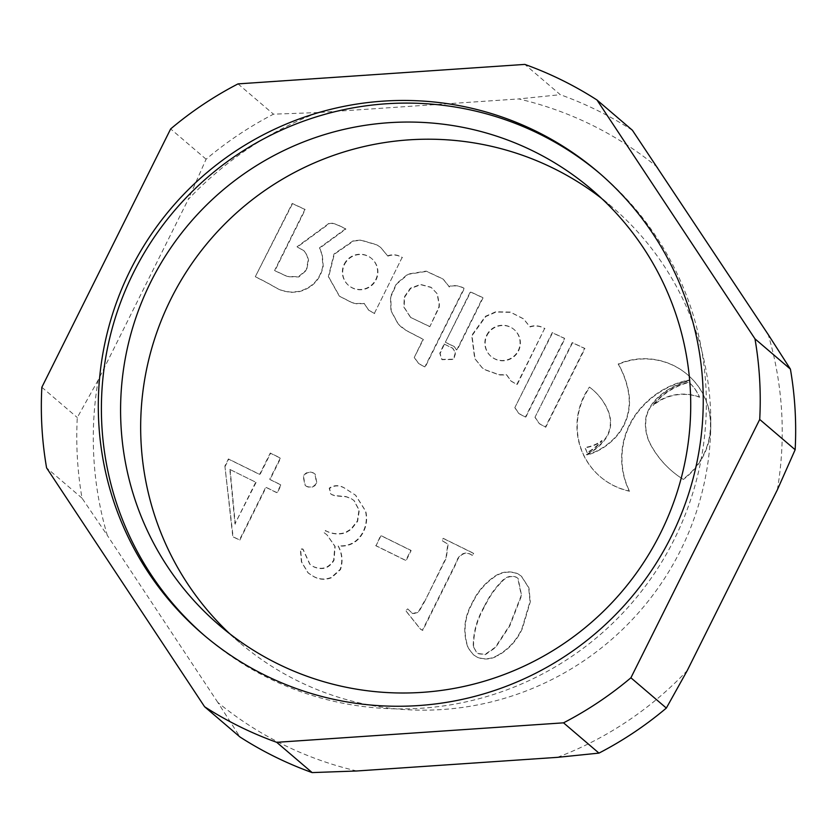 <?xml version="1.0" encoding="UTF-8"?>
<svg xmlns="http://www.w3.org/2000/svg" width="837" height="837" viewBox="0 0 837 837"><rect width="100%" height="100%" fill="white"/><g stroke="black" fill="none" stroke-linecap="round" stroke-linejoin="round"><path stroke-width="0.63" stroke-dasharray="4.18 3.14" d="M344.248 264.105A17.703 17.535 130.5 0 1 371.482 258.413A17.703 17.535 130.5 0 1 375.729 279.631A17.703 17.535 130.5 0 1 348.485 285.323A17.703 17.535 130.5 0 1 344.248 264.105M344.562 264.366A17.703 17.535 130.5 0 1 371.795 258.675A17.703 17.535 130.5 0 1 376.033 279.893A17.703 17.535 130.5 0 1 348.799 285.595A17.703 17.535 130.5 0 1 344.562 264.366M486.726 335.124A17.703 17.546 130.5 0 1 513.97 329.433A17.703 17.546 130.5 0 1 518.208 350.651A17.703 17.546 130.5 0 1 490.974 356.342A17.703 17.546 130.5 0 1 486.726 335.124M487.04 335.386A17.703 17.546 130.5 0 1 514.284 329.694A17.703 17.546 130.5 0 1 518.521 350.912A17.703 17.546 130.5 0 1 491.277 356.604A17.703 17.546 130.5 0 1 487.04 335.386M586.434 454.376L586.779 454.794A60.777 60.233 -49.5 0 0 611.878 440.534A52.333 51.863 -49.5 0 0 628.535 393.003A87.132 86.347 -49.5 0 0 618.166 364.043A67.086 66.479 130.5 0 1 687.344 374.526A67.086 66.479 130.5 0 1 683.055 479.193A93.974 93.116 130.5 0 1 671.839 470.98A93.974 93.116 130.5 0 1 650.495 444.51A43.189 42.802 130.5 0 1 646.195 415.989A40.71 40.343 130.5 0 1 657.547 397.763A69.44 68.812 130.5 0 1 679.226 384.026A105.002 104.05 130.5 0 1 688.746 380.532L688.579 380.092A86.337 85.552 -49.5 0 0 637.668 411.741A75.11 74.42 -49.5 0 0 629.591 424.558A75.11 74.42 -49.5 0 0 629.257 490.974A67.169 66.552 130.5 0 1 600.129 476.588A67.169 66.552 130.5 0 1 584.038 396.079A67.169 66.552 130.5 0 1 589.426 387.092A57.429 56.906 130.5 0 1 592.523 389.55A57.429 56.906 130.5 0 1 607.568 409.827A34.024 33.71 130.5 0 1 610.288 420.655A26.794 26.543 130.5 0 1 605.329 438.473A49.132 48.692 130.5 0 1 586.57 454.24L586.434 454.376M629.57 491.235A67.169 66.552 130.5 0 1 600.443 476.86A67.169 66.552 130.5 0 1 584.352 396.34A67.169 66.552 130.5 0 1 589.74 387.353A57.429 56.906 130.5 0 1 592.837 389.812A57.429 56.906 130.5 0 1 607.871 410.088A34.024 33.71 130.5 0 1 610.602 420.927A26.794 26.543 130.5 0 1 605.632 438.734A49.132 48.692 130.5 0 1 586.883 454.501L587.093 455.066A60.777 60.233 -49.5 0 0 612.182 440.796A52.333 51.863 -49.5 0 0 628.838 393.275A87.132 86.347 -49.5 0 0 618.48 364.304A67.086 66.479 130.5 0 1 687.648 374.788A67.086 66.479 130.5 0 1 683.369 479.455A93.974 93.116 130.5 0 1 672.153 471.241A93.974 93.116 130.5 0 1 650.799 444.771A43.189 42.802 130.5 0 1 646.499 416.251A40.71 40.343 130.5 0 1 657.851 398.025A69.44 68.812 130.5 0 1 679.539 384.288A105.002 104.05 130.5 0 1 689.06 380.793L688.882 380.354A86.337 85.552 -49.5 0 0 637.982 412.003A75.11 74.42 -49.5 0 0 629.895 424.819A75.11 74.42 -49.5 0 0 629.57 491.235L629.257 490.974M599.847 173.5A304.082 301.31 130.5 0 1 601.395 174.818A304.082 301.31 130.5 0 1 674.256 539.352A304.082 301.31 130.5 0 1 206.341 637.177A304.082 301.31 130.5 0 1 204.803 635.858M229.736 633.745A286.578 283.973 -49.5 0 0 239.581 642.565A286.578 283.973 -49.5 0 0 680.565 550.359A286.578 283.973 -49.5 0 0 611.899 206.812A286.578 283.973 -49.5 0 0 601.657 198.463M777.332 489.875A346.288 343.139 -49.5 0 0 768.209 334.528M657.694 167.473A346.288 343.139 -49.5 0 0 518.72 98.933L560.288 94.686L524.851 64.407M632.406 130.258A361.343 358.058 -49.5 0 0 560.288 94.686M318.123 112.556L273.469 114.167A361.343 358.058 -49.5 0 0 206.09 159.208L188.273 199.363A346.288 343.139 -49.5 0 1 318.123 112.556L518.72 98.933M98.191 380.04L77.286 417.548A361.343 358.058 -49.5 0 0 82.026 498.161L107.314 535.377A346.288 343.139 -49.5 0 1 98.191 380.04L188.273 199.363M356.803 770.982A346.288 343.139 -49.5 0 1 217.819 702.431L240.031 737.02M557.39 757.349A346.288 343.139 -49.5 0 0 687.25 670.552M82.026 498.161L46.59 467.883M217.819 702.431L107.314 535.377M41.85 387.269L77.286 417.548M206.09 159.208L170.654 128.929M238.032 83.888L273.469 114.167M534.969 417.318L572.226 342.563L584.634 348.338L545.421 426.985L539.227 423.543L534.969 417.318L572.529 342.825L584.948 348.6L545.734 427.247L539.53 423.815L535.282 417.579M255.306 276.712L292.218 203.422L304.961 209.365L274.567 270.497L287.3 276.44L298.453 276.723L306.342 269.891L308.246 259.69L306.656 254.835L303.821 250.64L296.999 246.779L327.665 224.337C330.081 221.376 336.641 224.128 345.587 228.794L319.462 247.836L322.004 254.783L322.915 265.789C320.194 279.244 312.117 287.802 298.704 291.443L291.098 292.123C275.655 289.968 280.929 289.142 255.306 276.712L292.531 203.684L305.264 209.627L274.881 270.759L287.614 276.702L298.767 276.984L306.645 270.152L308.55 259.951L306.959 255.097L304.134 250.901L297.313 247.041L327.978 224.598C330.385 221.638 336.955 224.389 345.89 229.066L319.765 248.097L322.318 255.044L323.228 266.051C320.508 279.506 312.431 288.064 299.008 291.715L291.412 292.385C275.959 290.23 281.242 289.403 255.609 276.984M444.049 344.007L452.629 348.129L455.307 352.869L453.34 359.188L441.758 359.418L439.791 353.245L444.049 344.007L452.932 348.391L455.621 353.13L453.644 359.45L442.072 359.68L440.105 353.507L444.353 344.269M514.818 407.682L552.232 332.603L564.651 338.378L525.437 417.025L518.71 413.415L514.818 407.682L552.546 332.864L564.954 338.64L525.741 417.286L519.013 413.677L515.132 407.943M414.231 357.545L423.062 339.226L405.809 330.228L401.132 326.922L398.088 323.94L390.921 310.757L390.481 296.727L396.288 283.816L407.891 274.055L426.2 271.125L442.972 278.951L449.364 287.007C447.397 286.275 456.175 283.712 464.064 288.252L424.851 366.899L418.594 363.488L414.231 357.545L423.365 339.487L406.123 330.489L398.391 324.201L391.224 311.029L390.785 296.989L396.602 284.078L408.194 274.316L426.514 271.397L443.286 279.213L449.668 287.269C447.711 286.536 456.479 283.973 464.368 288.514L425.154 367.161L418.898 363.75L414.545 357.807M497.46 655.455C508.551 649.146 516.743 640.106 522.037 628.336L530.009 601.552L528.66 587.668L521.21 576.023L517.601 573.607C508.593 570.311 500.181 571.776 492.376 577.98C483.713 584.414 477.069 592.533 472.455 602.326C464.022 617.141 462.547 632.312 468.029 647.838L473.156 654.555L476.755 656.93C483.776 659.755 490.681 659.263 497.46 655.455L497.774 655.716C508.854 649.407 517.046 640.368 522.351 628.597L530.323 601.813L528.963 587.93L521.514 576.285L517.904 573.868C508.896 570.572 500.495 572.037 492.679 578.252C484.016 584.676 477.383 592.795 472.769 602.598C464.336 617.403 462.861 632.573 468.343 648.1L473.47 654.816L477.059 657.191C484.079 660.016 490.984 659.525 497.774 655.716M224.891 466.031L232.791 536.611L239.487 539.907L265.779 487.165L276.942 492.669L280.855 484.811L269.702 479.308L280.332 457.985L270.288 453.037L259.658 474.359L228.417 458.948L224.891 466.031L233.105 536.873L239.79 540.168L266.093 487.427L277.246 492.93L281.169 485.073L270.006 479.57L280.636 458.247L270.602 453.298L259.972 474.621L228.731 459.21L225.195 466.293M306.53 486.287C310.799 487.929 314.157 486.789 316.585 482.855L314.848 473.857L313.247 472.821C308.968 471.179 305.62 472.33 303.193 476.253L304.95 485.261L306.834 486.548C311.113 488.191 314.461 487.05 316.888 483.116L315.151 474.119L313.551 473.083C309.282 471.451 305.923 472.591 303.496 476.515L305.254 485.523L306.834 486.548M324.191 532.75L326.828 534.728L334.842 546.237L333.681 560.068C328.836 568.041 322.099 570.227 313.477 566.618L309.732 564.169L302.774 548.967L300.316 548.936L301.414 561.909L308.068 572.874L313.498 576.411C319.305 579.507 325.248 579.832 331.316 577.404L340.167 569.359C342.814 561.313 342.103 553.466 338.012 545.808C349.27 546.592 357.566 542.02 362.923 532.081C366.344 525.291 367.171 518.229 365.413 510.894L355.432 495.085L345.88 488.913C340.01 484.843 334.455 484.602 329.223 488.17L330.657 493.83L331.755 494.531L334.884 495.588L345.827 496.54L350.609 498.235L353.842 500.38L358.989 510.099L357.305 521.053L350.849 529.162L345.189 532.594C338.975 534.414 332.948 534.006 327.089 531.38L325.311 530.501L324.191 532.75L327.131 534.989L335.145 546.498L333.994 560.33C329.14 568.313 322.412 570.489 313.781 566.879L310.046 564.431L303.078 549.229L300.619 549.198L301.718 562.171L308.372 573.136L313.812 576.672C319.619 579.769 325.551 580.104 331.63 577.666L340.481 569.62C343.128 561.575 342.406 553.728 338.315 546.08C349.573 546.854 357.88 542.282 363.237 532.342C366.658 525.552 367.485 518.49 365.717 511.156L355.746 495.347L346.183 489.174C340.314 485.104 334.769 484.864 329.527 488.431L330.971 494.102L332.069 494.793L335.187 495.86L346.141 496.801L350.923 498.496L354.156 500.641L359.293 510.371L357.619 521.315L351.163 529.423L345.493 532.855C339.288 534.676 333.252 534.268 327.403 531.641L325.624 530.773L324.505 533.012M375.667 545.557L405.788 560.403L410.831 550.307L380.709 535.45L375.98 545.818L406.102 560.675L411.134 550.568L381.013 535.711L375.98 545.818M424.16 601.625L418.312 611.962L412.568 613.584L407.682 608.876L405.725 610.717L420.446 629.152L422.455 630.146L456.019 562.809C457.996 555.193 465.121 549.731 472.214 555.412L473.334 553.173L443.212 538.317L442.093 540.566L447.795 544.102L445.985 557.861L424.464 601.887L418.626 612.224L412.882 613.845L407.996 609.148L406.039 610.979L420.749 629.424L422.758 630.407L456.332 563.071C458.299 555.454 465.424 550.003 472.528 555.684L473.648 553.435L443.526 538.578L442.407 540.828L448.098 544.364L446.288 558.122L424.464 601.887M445.347 342.218L470.342 291.789L482.761 297.564L456.939 349.625L456.134 349.625L454.167 346.508L445.347 342.218L470.656 292.05L483.064 297.836L457.253 349.887L456.447 349.887L454.47 346.78L445.65 342.479M544.657 328.418L516.879 384.361L510.915 380.981L506.427 374.694L499.155 374.714L484.801 369.588L481.966 367.579L474.673 358.456L471.712 335.396L485.408 316.334L495.776 311.762L510.413 312.086L523.303 318.698L529.8 326.692C534.77 325.059 539.729 325.635 544.657 328.418L517.193 384.622L511.229 381.253L506.741 374.955L499.469 374.976L485.104 369.849L482.279 367.851L474.987 358.717L472.016 335.658L485.711 316.595L496.079 312.023L510.716 312.347L523.617 318.96L530.103 326.953C535.084 325.321 540.032 325.896 544.971 328.679M402.158 257.398L374.39 313.341L368.542 310.098L364.095 303.35L356.332 303.538L351.979 302.586L339.278 296.057L328.355 276.608L334.015 253.956L353.277 240.742L360.883 240.073L376.692 244.707L380.532 247.344L387.625 255.84C392.563 254.05 397.408 254.574 402.158 257.398L374.39 313.341M429.527 326.43L410.528 317.38L403.79 306.949L404.344 296.832L410.35 288.19L420.572 284.444L431.055 287.279L436.987 293.557L439.09 304.166L438.902 306.991L429.831 326.692L410.528 317.38M410.831 317.642L404.104 307.21L404.648 297.093L410.664 288.451L420.885 284.706L431.369 287.541L437.301 293.829L439.394 304.427L439.216 307.252L429.831 326.692M699.303 397.01A47.029 46.6 -49.5 0 0 652.881 405.15A65.861 65.265 130.5 0 1 688.841 382.195A41.913 41.526 130.5 0 1 699.303 397.01L699.617 397.272A47.029 46.6 -49.5 0 0 653.195 405.411L652.881 405.15M653.195 405.411A65.861 65.265 130.5 0 1 689.144 382.457A41.913 41.526 130.5 0 1 699.617 397.272M587.218 452.848L585.189 447.69A34.955 34.641 -49.5 0 0 602.096 440.817A47.039 46.61 130.5 0 1 587.218 452.848L584.885 447.429A34.955 34.641 -49.5 0 0 601.793 440.555A47.039 46.61 130.5 0 1 586.904 452.576M484.309 606.427C488.714 596.959 494.573 588.526 501.886 581.119C505.925 576.672 510.664 575.312 516.073 577.049L517.8 578.189L521.305 595.316L509.524 625.553L495.263 647.283L485.052 654.377L478.377 653.53L476.462 652.264L473.24 646.457C473.208 632.353 476.902 619.014 484.309 606.427L484.623 606.689C489.028 597.231 494.876 588.788 502.19 581.391L501.886 581.119M502.19 581.391C506.239 576.934 510.968 575.574 516.387 577.31L518.103 578.451L521.608 595.578L509.838 625.814L495.567 647.556L485.366 654.639L478.68 653.791L476.776 652.525L473.24 646.457M473.543 646.719C473.522 632.615 477.216 619.275 484.623 606.689M229.84 469.431L255.745 482.206L234.967 523.878L229.84 469.431L255.745 482.206M256.049 482.478L234.967 523.878M235.281 524.14L230.144 469.703M374.694 313.603L368.855 310.36L364.095 303.35M364.398 303.611L356.646 303.8L352.283 302.848L339.592 296.319L328.669 276.869L334.319 254.218L353.591 241.014L361.186 240.334L377.006 244.969L380.835 247.616L387.625 255.84M387.929 256.101C392.877 254.312 397.721 254.835 402.471 257.66M601.395 174.818L598.309 172.181M611.899 206.812L591.822 189.654M239.581 642.565L219.493 625.406M206.341 637.177L203.255 634.54"/><path stroke-width="1.26" d="M671.159 536.705A304.082 301.31 -49.5 0 0 598.309 172.181A304.082 301.31 -49.5 0 0 130.394 270.016A304.082 301.31 -49.5 0 0 203.255 634.54A304.082 301.31 -49.5 0 0 671.159 536.705M204.803 635.858A304.082 301.31 130.5 0 1 133.491 272.653A304.082 301.31 130.5 0 1 599.847 173.5M660.477 533.2A286.578 283.973 -49.5 0 0 591.822 189.654A286.578 283.973 -49.5 0 0 150.838 281.849A286.578 283.973 -49.5 0 0 219.493 625.406A286.578 283.973 -49.5 0 0 660.477 533.2M601.657 198.463A286.578 283.973 -49.5 0 0 170.915 299.008A286.578 283.973 -49.5 0 0 229.736 633.745M759.714 419.452L630.91 677.792A361.343 358.058 -49.5 0 1 563.531 722.833L276.712 742.314A361.343 358.058 -49.5 0 1 204.594 706.742L46.59 467.883A361.343 358.058 -49.5 0 1 41.85 387.269L170.654 128.929A361.343 358.058 -49.5 0 1 238.032 83.888L524.851 64.407A361.343 358.058 -49.5 0 1 596.969 99.98L754.974 338.839A361.343 358.058 -49.5 0 1 759.714 419.452L795.15 449.731A361.343 358.058 -49.5 0 0 790.41 369.117L768.209 334.528L632.406 130.258L596.969 99.98M204.594 706.742L240.031 737.02A361.343 358.058 -49.5 0 0 312.149 772.593L356.803 770.982L557.39 757.349L598.968 753.112A361.343 358.058 -49.5 0 0 666.346 708.071L687.25 670.552L777.332 489.875L795.15 449.731M666.346 708.071L630.91 677.792M563.531 722.833L598.968 753.112M312.149 772.593L276.712 742.314M790.41 369.117L754.974 338.839"/></g></svg>
